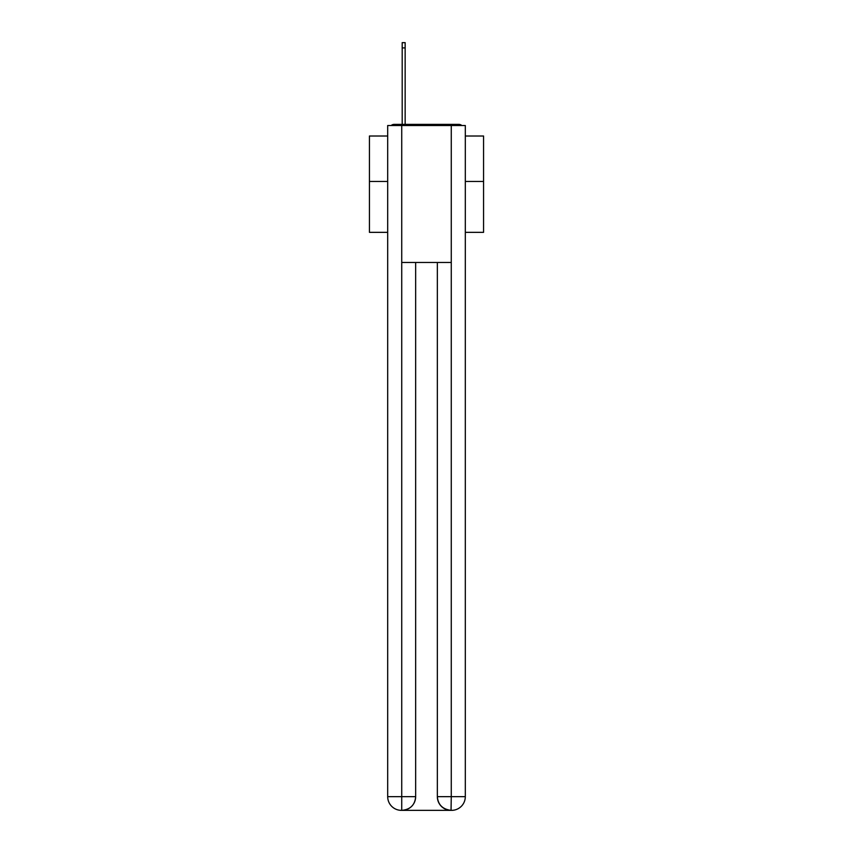<?xml version="1.0" encoding="UTF-8"?>
<svg xmlns="http://www.w3.org/2000/svg" width="853" height="853" viewBox="0 0 853 853"><rect width="100%" height="100%" fill="white"/><g stroke="black" fill="none" stroke-linecap="round" stroke-linejoin="round"><path stroke-width="1.28" d="M465.311 232.347L483.566 232.347L483.566 136.011L465.311 136.011M387.688 181.444L369.434 181.444L369.434 136.011L387.688 136.011M369.434 181.444L369.434 232.347L387.688 232.347M461.825 125.519A4.564 4.564 0 0 0 458.797 124.378L394.203 124.378A4.564 4.564 0 0 0 391.175 125.519M483.566 181.444L465.311 181.444M394.203 124.378L402.189 124.378L402.189 42.65L405.154 42.65L405.154 124.378L408.694 124.378M444.306 124.378L458.797 124.378M401.731 125.519L401.731 262.479L451.269 262.479L451.269 125.519L387.688 125.519L387.688 796.649A13.701 13.701 0 0 0 401.39 810.35L451.045 810.35A13.701 13.701 0 0 1 437.344 796.649L437.344 262.479L437.344 796.649C438.037 804.731 442.611 809.294 451.045 810.35L451.269 796.649L465.311 796.649A13.701 13.701 0 0 1 451.61 810.35L451.365 810.35M451.269 125.519L465.311 125.519L465.311 796.649M415.656 262.479L415.656 796.649A13.701 13.701 0 0 1 401.955 810.35C410.432 809.465 414.995 804.901 415.656 796.649L415.656 262.479M387.688 796.649A13.701 13.701 0 0 0 401.39 810.35A13.701 13.701 0 0 1 387.688 796.649L401.731 796.649L401.731 810.35M415.656 796.649L401.731 796.649L401.731 262.479M437.344 796.649L451.269 796.649L451.269 262.479M402.189 47.896L405.154 47.896"/></g></svg>
